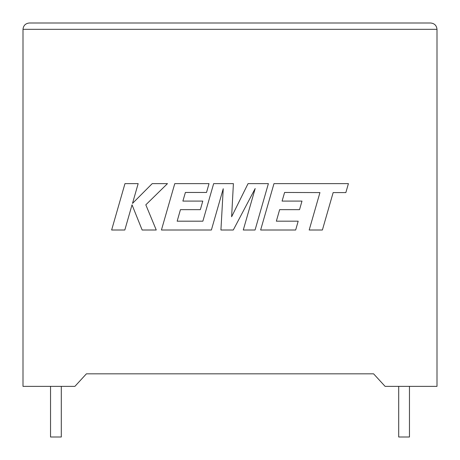 <?xml version="1.0" encoding="UTF-8"?>
<svg xmlns="http://www.w3.org/2000/svg" width="460" height="460" viewBox="0 0 460 460"><rect width="100%" height="100%" fill="white"/><g stroke="black" fill="none" stroke-linecap="round" stroke-linejoin="round"><path stroke-width="0.69" d="M398.699 386.36L398.699 437L409.463 437L409.463 386.36M61.301 386.36L61.301 437L50.537 437L50.537 386.36M385.089 386.36L437 386.36L437 29.331C436.597 25.513 434.487 23.402 430.669 23C434.487 23.402 436.597 25.513 437 29.331L23 29.331L23 386.36L74.911 386.36L86.405 373.83L373.595 373.83L385.089 386.36M29.331 23C25.513 23.402 23.402 25.513 23 29.331C23.402 25.513 25.513 23.402 29.331 23L430.669 23M124.965 183.632L111.636 230.006L124.821 230.006L132.037 204.827L142.146 230.006L156.256 230.006L145.82 204.827L167.469 183.632L152.208 183.632L132.497 203.406L138.167 183.632L124.965 183.632M268.387 183.632L248.049 183.632L231.621 216.763L233.404 183.632L213.658 183.632L202.866 221.185L177.157 221.185L180.441 209.656L200.341 209.656L202.791 201.083L182.884 201.083L185.397 192.458L206.523 192.458L209.03 183.632L174.771 183.632L161.431 230.006L211.387 230.006L223.238 188.721L220.927 230.006L233.289 230.006L255.185 188.525L243.271 230.006L255.058 230.006L268.387 183.632M284.596 192.464L319.941 192.585L309.183 230.006L322.391 230.006L333.149 192.585L345.845 192.59L348.416 183.632L273.976 183.632L260.636 230.006L295.671 230.006L298.178 221.179L276.351 221.179L279.64 209.656L299.535 209.656L301.984 201.089L282.083 201.089L284.596 192.464"/></g></svg>
